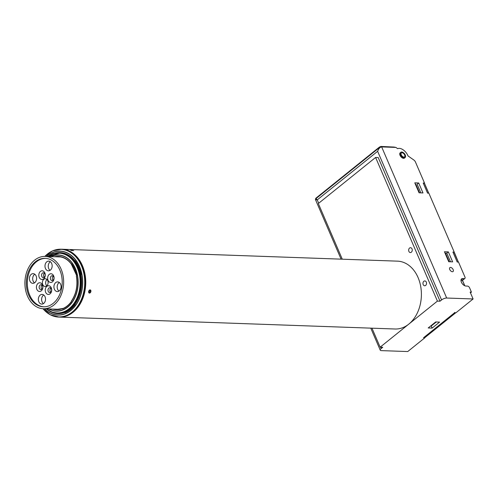 <?xml version="1.0" encoding="UTF-8"?>
<svg xmlns="http://www.w3.org/2000/svg" width="498" height="498" viewBox="0 0 498 498"><rect width="100%" height="100%" fill="white"/><g stroke="black" fill="none" stroke-linecap="round" stroke-linejoin="round"><path stroke-width="0.75" d="M90.48 292.475A1.65 1.083 108.6 0 0 90.929 291.031A1.65 1.083 108.6 0 0 89.914 289.904A1.65 1.083 108.6 0 0 88.669 291.454A1.65 1.083 108.6 0 0 89.092 292.98A1.65 1.083 108.6 0 0 90.412 292.556A1.65 1.083 108.6 0 0 90.48 292.475M88.974 292.04L89.547 292.631L90.35 292.089L90.574 290.944L90.001 290.353L89.204 290.894L88.974 292.04M89.609 290.62L90.574 290.944M89.055 291.654L90.35 292.089M47.889 256.507A30.845 22.815 92 0 1 53.361 253.401L53.435 253.862M65.431 312.271L65.082 312.408C68.855 310.889 72.142 308.25 74.949 304.477L75.142 303.886A30.26 22.385 -88 0 0 80.9 275.002L81.012 274.435A30.552 22.597 -88 0 0 75.229 261.108L75.03 260.691A30.845 22.815 92 0 1 81.025 274.348A0.579 0.43 92 0 1 80.913 274.915A30.552 22.597 92 0 1 75.098 304.073A0.579 0.43 92 0 1 74.986 304.645A30.845 22.815 92 0 1 65.008 312.669A0.579 0.43 92 0 1 64.591 312.532A30.552 22.597 92 0 1 47.82 309.974M75.229 261.108L75.03 260.691L74.924 261.114A30.26 22.385 -88 0 0 60.27 252.872A30.26 22.385 -88 0 0 56.529 253.158M27.471 296.105A26.189 19.372 92 0 1 27.745 269.412A26.189 19.372 92 0 1 45.206 256.414A26.189 19.372 92 0 1 63.632 283.269A26.189 19.372 92 0 1 43.351 308.754A26.189 19.372 92 0 1 27.471 296.105M28.716 295.102A24.246 17.934 92 0 1 28.971 270.389A24.246 17.934 92 0 1 45.137 258.35A24.246 17.934 92 0 1 62.2 283.219A24.246 17.934 92 0 1 43.419 306.818A24.246 17.934 92 0 1 28.716 295.102M43.905 306.824A24.246 17.934 92 0 1 29.693 295.14A24.246 17.934 92 0 1 29.824 270.707A24.246 17.934 92 0 1 45.629 258.375M36.852 289.375A4.364 3.231 92 0 1 39.659 282.764A4.364 3.231 92 0 1 42.448 289.232A4.364 3.231 92 0 1 36.852 289.375M45.673 292.345A4.364 3.231 92 0 1 48.48 285.728A4.364 3.231 92 0 1 51.263 292.202A4.364 3.231 92 0 1 45.673 292.345M48.057 280.362A4.364 3.231 92 0 1 50.864 273.751A4.364 3.231 92 0 1 53.653 280.218A4.364 3.231 92 0 1 48.057 280.362M39.242 277.398A4.364 3.231 92 0 1 42.05 270.781A4.364 3.231 92 0 1 44.832 277.255A4.364 3.231 92 0 1 39.242 277.398M47.746 280.617A3.878 2.87 -88 0 0 45.393 278.743A3.878 2.87 -88 0 0 42.386 282.515A3.878 2.87 -88 0 0 45.119 286.493A3.878 2.87 -88 0 0 47.708 284.57A3.878 2.87 -88 0 0 47.746 280.617M36.124 275.992A4.849 3.586 -88 0 0 33.179 273.651A4.849 3.586 -88 0 0 29.426 278.37A4.849 3.586 -88 0 0 32.837 283.343A4.849 3.586 -88 0 0 36.068 280.94A4.849 3.586 -88 0 0 36.124 275.992M51.686 263.473A4.849 3.586 -88 0 0 48.742 261.133A4.849 3.586 -88 0 0 44.988 265.851A4.849 3.586 -88 0 0 48.399 270.825A4.849 3.586 -88 0 0 51.636 268.416A4.849 3.586 -88 0 0 51.686 263.473M45.05 296.752A4.849 3.586 -88 0 0 42.112 294.411A4.849 3.586 -88 0 0 38.358 299.13A4.849 3.586 -88 0 0 41.77 304.104A4.849 3.586 -88 0 0 45.001 301.695A4.849 3.586 -88 0 0 45.05 296.752M60.619 284.234A4.849 3.586 -88 0 0 57.675 281.893A4.849 3.586 -88 0 0 53.921 286.611A4.849 3.586 -88 0 0 57.332 291.585A4.849 3.586 -88 0 0 60.563 289.176A4.849 3.586 -88 0 0 60.619 284.234M41.863 289.238A2.428 1.793 92 0 1 41.359 288.491A2.428 1.793 92 0 1 42.006 285.173M50.684 292.202A2.428 1.793 92 0 1 50.18 291.461A2.428 1.793 92 0 1 50.827 288.143M53.068 280.225A2.428 1.793 92 0 1 52.564 279.478A2.428 1.793 92 0 1 53.211 276.16M46.775 285.864A3.878 2.87 92 0 1 46.028 284.738A3.878 2.87 92 0 1 46.999 279.484M34.486 282.87A4.849 3.586 92 0 1 33.161 281.121A4.849 3.586 92 0 1 34.792 274.242M50.049 270.352A4.849 3.586 92 0 1 48.723 268.596A4.849 3.586 92 0 1 50.354 261.718M43.419 303.631A4.849 3.586 92 0 1 42.087 301.875A4.849 3.586 92 0 1 43.724 294.997M58.982 291.112A4.849 3.586 92 0 1 57.656 289.357A4.849 3.586 92 0 1 59.287 282.478M44.254 277.255A2.428 1.793 92 0 1 43.749 276.514A2.428 1.793 92 0 1 44.397 273.197M41.788 276.446A2.428 1.793 -88 0 0 43.258 277.616A2.428 1.793 -88 0 0 45.137 275.257A2.428 1.793 -88 0 0 43.432 272.767A2.428 1.793 -88 0 0 41.813 273.968A2.428 1.793 -88 0 0 41.788 276.446M50.609 279.409A2.428 1.793 -88 0 0 52.078 280.579A2.428 1.793 -88 0 0 53.958 278.22A2.428 1.793 -88 0 0 52.253 275.736A2.428 1.793 -88 0 0 50.634 276.938A2.428 1.793 -88 0 0 50.609 279.409M48.219 291.386A2.428 1.793 -88 0 0 49.688 292.563A2.428 1.793 -88 0 0 51.568 290.203A2.428 1.793 -88 0 0 49.862 287.713A2.428 1.793 -88 0 0 48.244 288.915A2.428 1.793 -88 0 0 48.219 291.386M39.404 288.423A2.428 1.793 -88 0 0 40.873 289.593A2.428 1.793 -88 0 0 42.753 287.234A2.428 1.793 -88 0 0 41.041 284.75A2.428 1.793 -88 0 0 39.429 285.952A2.428 1.793 -88 0 0 39.404 288.423M57.793 313.149A30.067 22.242 -88 0 0 57.886 313.155A30.067 22.242 -88 0 0 80.433 290.328A30.067 22.242 -88 0 0 60.021 253.052A30.067 22.242 -88 0 0 59.922 253.052M73.685 250.662L70.498 250.04L73.685 250.662M71.824 250.513L73.194 250.556L71.251 250.114L71.824 250.513M381.449 146.611L394.049 147.059L395.898 147.42L397.678 148.672A8.242 4.675 51.2 0 1 408.011 155.918L413.813 159.995A2.907 1.65 51.2 0 1 415.457 162.012L424.564 183.189L423.263 183.139L427.545 193.106L428.853 193.149L454.22 252.106L452.912 252.056L457.201 262.023L452.912 252.056L454.02 252.094L458.309 262.06L457.201 262.023L458.509 262.066L464.939 277.013A1.942 1.102 51.2 0 1 464.846 278.475L462.356 280.48A1.942 1.102 -128.8 0 1 461.858 280.629L464.348 278.625A1.942 1.102 51.2 0 0 464.846 278.475M423.617 337.625L424.844 337.625L455.595 312.887L454.487 312.844L423.736 337.588M454.487 312.844L454.568 312.445M423.213 183.027L427.496 192.987L428.61 193.031L424.321 183.065L423.213 183.027M445.069 253.233L445.486 253.102L449.202 261.736M450.509 261.786L446.793 253.146L445.486 253.102M430.633 326.009L431.224 326.028L436.26 321.976M420.854 192.869L417.137 184.229L418.694 182.978L422.983 192.944L419.067 192.807L414.778 182.841L418.694 182.978M415.78 184.073L419.546 192.819M424.433 183.469L424.321 183.065M61.839 249.237L397.479 261.151A33.945 25.105 92 0 1 418.065 277.548A33.945 25.105 92 0 1 408.777 324.136A33.945 25.105 92 0 1 395.07 329.004L59.43 317.089A33.945 25.105 -88 0 0 82.064 300.238A33.945 25.105 -88 0 0 82.425 265.633A33.945 25.105 -88 0 0 61.839 249.237A33.945 25.105 -88 0 0 61.74 249.237M71.98 250.612L70.567 250.108M464.348 278.625L462.717 278.569A4.364 2.478 -128.8 0 0 461.59 278.905A4.364 2.478 -128.8 0 0 461.827 283.051A4.364 2.478 -128.8 0 0 465.929 286.045L467.56 286.101A1.942 1.102 51.2 0 1 469.583 287.807L471.438 292.127L470.137 292.077L473.1 298.968L446.681 298.034A3.878 1.407 156.7 0 0 441.583 299.945L440.027 301.197L378.212 157.549L375.604 157.455L318.334 203.533L342.282 259.19M371.969 328.182L380.142 347.174L382.75 347.268L381.194 348.519A3.878 1.407 156.7 0 0 380.242 350.144A3.878 1.407 156.7 0 0 381.312 350.617L407.738 351.551L424.856 337.781L423.549 337.737L454.674 312.694L455.981 312.744L473.1 298.968M380.142 347.174L437.412 301.103L440.027 301.197M435.669 321.957L428.199 327.964L432.115 328.107L439.585 322.094L435.669 321.957M470.486 292.892L471.438 292.127M448.723 261.718L444.434 251.758L448.349 251.895L452.632 261.861L448.723 261.718M452.389 271.746A2.521 1.432 -128.8 0 1 450.018 270.016A2.521 1.432 -128.8 0 1 449.881 267.619A2.521 1.432 -128.8 0 1 452.576 268.69A2.521 1.432 -128.8 0 1 453.043 271.547A2.521 1.432 -128.8 0 1 452.389 271.746M400.566 152.581A3.393 1.924 51.2 0 0 400.211 152.774A3.393 1.924 51.2 0 0 400.392 155.992A3.393 1.924 51.2 0 0 403.585 158.32A3.393 1.924 51.2 0 0 404.463 158.059A3.393 1.924 51.2 0 0 404.731 157.754M458.353 262.06L454.22 252.106M462.611 280.025A1.942 1.102 -128.8 0 1 462.356 280.48M460.98 280.598L461.858 280.629M448.349 251.895L446.793 253.146M402.029 152.755A2.521 1.432 51.2 0 0 401.376 152.948A2.521 1.432 51.2 0 0 401.519 155.345A2.521 1.432 51.2 0 0 403.89 157.075A2.521 1.432 51.2 0 0 404.538 156.882A2.521 1.432 51.2 0 0 404.401 154.486A2.521 1.432 51.2 0 0 402.029 152.755M431.224 326.028L432.115 328.107M395.898 147.42L381.655 146.916C379.993 147.147 378.648 148.609 377.627 151.317L317.245 199.891C315.259 199.605 314.941 199.474 316.292 199.499L315.439 199.542L315.744 198.31L317.245 199.891L318.689 203.246M441.583 299.945L377.627 151.317L379.482 147.035L380.677 146.586A0.971 0.716 -88 0 1 381.07 146.449L381.07 146.449A0.971 0.716 -88 0 1 381.655 146.916L446.681 298.034M378.443 148.379L316.554 198.167L315.744 198.31L379.482 147.035L381.07 146.449L394.049 147.059M401.712 152.008A3.393 1.924 51.2 0 0 400.834 152.27A3.393 1.924 51.2 0 0 401.015 155.494A3.393 1.924 51.2 0 0 404.208 157.822A3.393 1.924 51.2 0 0 405.086 157.561A3.393 1.924 51.2 0 0 404.899 154.336A3.393 1.924 51.2 0 0 401.712 152.008M412.014 248.882A2.428 1.793 -88 0 0 410.545 247.711A2.428 1.793 -88 0 0 408.926 248.919A2.428 1.793 -88 0 0 408.902 251.39A2.428 1.793 -88 0 0 410.371 252.561A2.428 1.793 -88 0 0 411.989 251.353A2.428 1.793 -88 0 0 412.014 248.882M426.3 282.098A2.428 1.793 -88 0 0 424.831 280.928A2.428 1.793 -88 0 0 422.958 283.287A2.428 1.793 -88 0 0 424.663 285.771A2.428 1.793 -88 0 0 426.276 284.57A2.428 1.793 -88 0 0 426.3 282.098M437.412 301.103L375.604 157.455M65.008 312.669L65.151 312.402A30.552 22.597 -88 0 0 74.943 304.564M53.342 253.793A30.552 22.597 -88 0 0 51.73 254.509M53.361 253.401L53.417 253.681A30.552 22.597 92 0 1 74.881 260.896L75.167 261.095M44.671 308.804A31.853 23.562 -88 0 0 75.87 304.851A31.853 23.562 -88 0 0 77.371 262.608A31.853 23.562 -88 0 0 46.526 256.458M44.857 256.402A33.945 25.105 92 0 1 61.105 249.212A33.945 25.105 92 0 1 84.99 284.028A33.945 25.105 92 0 1 58.696 317.064A33.945 25.105 92 0 1 43.002 308.735A33.802 25 -88 0 0 83.876 291.249A33.802 25 -88 0 0 73.835 254.82A33.802 25 -88 0 0 44.857 256.402M58.963 317.07A33.945 25.105 -88 0 0 59.231 317.083A33.945 25.105 -88 0 0 85.532 284.047A33.945 25.105 -88 0 0 61.64 249.23A33.945 25.105 -88 0 0 61.372 249.224M46.364 256.451A31.997 23.667 92 0 1 73.088 256.956A31.997 23.667 92 0 1 81.884 290.795A31.997 23.667 92 0 1 44.509 308.797M64.858 312.265L65.406 312.283M54.413 312.8A30.26 22.385 -88 0 0 58.123 313.354A30.26 22.385 -88 0 0 64.64 312.29M58.123 313.354L65.263 312.339M81.012 274.435L80.819 274.977C82.618 285.883 80.701 295.526 75.061 303.911L74.986 304.645M75.123 261.039C77.931 264.787 79.867 269.244 80.931 274.41L81.025 274.348M76.543 275.375A26.674 19.727 -88 0 0 71.625 263.99L71.581 263.778A26.967 19.945 92 0 1 76.568 275.363A0.579 0.43 92 0 1 76.455 275.936A26.674 19.727 92 0 1 71.401 301.327A0.579 0.43 92 0 1 71.282 301.894A26.967 19.945 92 0 1 62.592 308.885A0.579 0.43 92 0 1 62.175 308.748A26.674 19.727 92 0 1 52.651 309.084M62.848 308.555L62.269 308.48L62.736 308.611A26.674 19.727 -88 0 0 71.326 301.701L71.357 301.166L71.326 301.701M54.512 256.744A26.674 19.727 92 0 1 71.164 263.635A0.579 0.43 92 0 1 71.581 263.778M49.128 308.959A27.975 20.692 -88 0 0 51.917 310.192A27.975 20.692 -88 0 0 78.018 281.781A27.975 20.692 -88 0 0 50.983 256.619M48.231 256.52A30.067 22.242 92 0 1 59.287 253.028A30.067 22.242 92 0 1 80.446 283.866A30.067 22.242 92 0 1 57.152 313.124A30.067 22.242 92 0 1 52.408 312.258A30.067 22.242 92 0 1 46.37 308.86M57.426 313.136A30.067 22.242 -88 0 0 57.693 313.149A30.067 22.242 -88 0 0 80.987 283.885A30.067 22.242 -88 0 0 59.828 253.046A30.067 22.242 -88 0 0 59.555 253.04M46.42 308.866A29.924 22.13 -88 0 0 52.265 312.109A29.924 22.13 -88 0 0 79.425 290.259A29.924 22.13 -88 0 0 63.837 254.036A29.924 22.13 -88 0 0 48.281 256.52M50.709 256.607A28.118 20.798 92 0 1 62.792 255.76A28.118 20.798 92 0 1 77.439 289.805A28.118 20.798 92 0 1 51.917 310.335A28.118 20.798 92 0 1 48.854 308.947M62.443 308.474L62.991 308.492M54.232 309.14A26.382 19.515 -88 0 0 56.585 309.42A26.382 19.515 -88 0 0 62.231 308.505M71.438 301.134A26.382 19.515 -88 0 0 76.443 276.017L76.368 275.992C77.925 285.479 76.25 293.87 71.357 301.166L71.438 301.134M76.568 275.363L71.208 263.853A26.382 19.515 -88 0 0 58.459 256.688A26.382 19.515 -88 0 0 56.087 256.8M71.282 301.894L71.245 301.732C68.799 305 65.948 307.297 62.686 308.623L62.667 308.623M71.208 263.853L71.133 263.816C67.572 259.309 63.346 256.937 58.459 256.688M464.727 285.734L462.437 280.418M424.956 337.532L455.763 312.732M423.68 337.632L424.613 337.619M380.621 347.193L381.194 348.519M462.717 278.569L461.017 279.932M42.946 308.735L50.242 314.761L59.231 317.083C70.592 316.709 78.728 309.582 83.645 295.706C90.81 274.971 78.566 248.95 61.64 249.23L52.514 250.911L44.801 256.402M60.27 252.872C65.898 253.158 70.76 255.891 74.843 261.083L75.248 261.201M46.333 308.86L52.371 312.252L57.693 313.149C67.759 312.812 74.974 306.5 79.325 294.212C85.668 275.848 74.831 252.803 59.828 253.046L48.188 256.52M56.585 309.42L63.016 308.486M60.8 256.962L45.206 256.414M58.938 309.308L43.351 308.754M57.886 313.155L60.65 313.248M60.021 253.052L62.785 253.152M428.666 193.012L424.433 183.183M464.808 285.771L462.486 280.38M380.242 350.144L370.773 328.138M341.086 259.147L315.439 199.542M400.834 152.27L400.211 152.774M405.086 157.561L404.463 158.059"/></g></svg>
